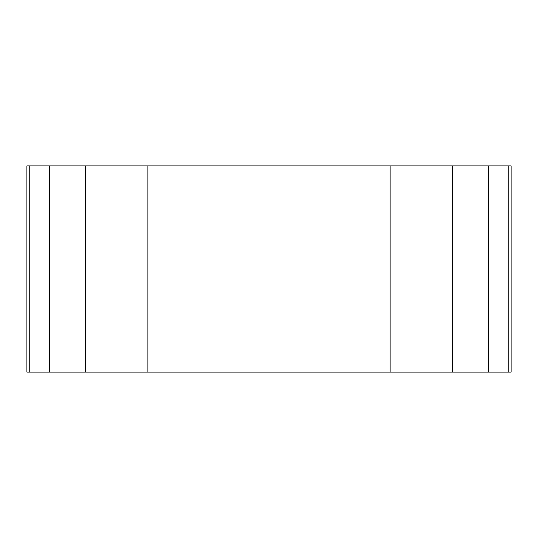 <?xml version="1.0" encoding="UTF-8"?>
<svg xmlns="http://www.w3.org/2000/svg" width="538" height="538" viewBox="0 0 538 538"><rect width="100%" height="100%" fill="white"/><g stroke="black" fill="none" stroke-linecap="round" stroke-linejoin="round"><path stroke-width="0.81" d="M26.9 372.088L29.234 372.088L29.234 165.912L26.9 165.912L26.9 372.088M508.766 165.912L508.766 372.088L511.1 372.088L511.1 165.912L452.673 165.912L452.673 372.088L85.327 372.088L85.327 165.912L29.234 165.912M85.327 165.912L147.896 165.912L147.896 372.088M452.673 165.912L147.896 165.912M508.766 372.088L452.673 372.088M49.341 165.912L49.341 372.088L85.327 372.088M49.341 372.088L29.234 372.088M390.104 165.912L390.104 372.088M488.659 165.912L488.659 372.088"/></g></svg>
